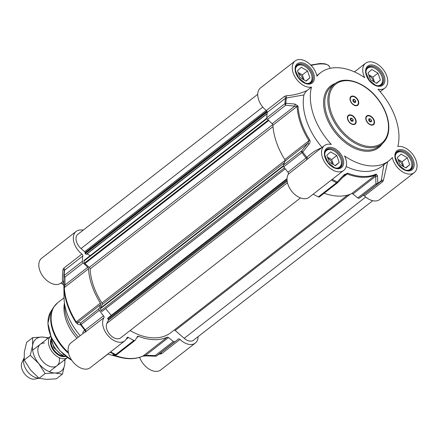 <?xml version="1.0" encoding="UTF-8"?>
<svg xmlns="http://www.w3.org/2000/svg" width="439" height="439" viewBox="0 0 439 439"><rect width="100%" height="100%" fill="white"/><g stroke="black" fill="none" stroke-linecap="round" stroke-linejoin="round"><path stroke-width="0.66" d="M397.333 157.447L401.125 154.144L407.315 157.76L409.713 164.68L405.916 167.978L399.726 164.362L397.333 157.447M409.713 164.68L405.663 167.83M403.907 166.804L402.162 161.772L397.986 159.33M407.315 157.76L402.162 161.772M402.766 166.14A5.647 3.616 52.1 0 0 398.403 160.542M404.242 152.942A11.046 7.068 52.1 0 0 404.11 152.865A11.046 7.068 52.1 0 0 399.841 151.57A11.046 7.068 52.1 0 0 396.428 152.585A11.046 7.068 52.1 0 0 396.077 152.893M409.614 170.288A11.046 7.068 52.1 0 0 409.999 170.019A11.046 7.068 52.1 0 0 411.612 162.507A11.046 7.068 52.1 0 0 411.573 162.353M395.226 156.119A10.536 6.744 -127.9 0 1 400.308 151.779A10.536 6.744 -127.9 0 1 404.374 153.013A10.536 6.744 -127.9 0 1 411.535 162.21A10.536 6.744 -127.9 0 1 406.273 170.316M326.825 155.208L330.616 151.905L336.806 155.521L339.199 162.441L335.407 165.739L329.217 162.123L326.825 155.208M339.199 162.441L335.155 165.591M333.399 164.565L331.654 159.533L327.472 157.091M336.806 155.521L331.654 159.533M332.257 163.901A5.647 3.616 52.1 0 0 327.895 158.303M333.733 150.703A11.046 7.068 52.1 0 0 333.602 150.626A11.046 7.068 52.1 0 0 329.332 149.331A11.046 7.068 52.1 0 0 325.919 150.347A11.046 7.068 52.1 0 0 325.568 150.654M339.106 168.049A11.046 7.068 52.1 0 0 339.49 167.78A11.046 7.068 52.1 0 0 341.103 160.268A11.046 7.068 52.1 0 0 341.065 160.114M324.717 153.88A10.536 6.744 -127.9 0 1 329.799 149.54A10.536 6.744 -127.9 0 1 333.865 150.775A10.536 6.744 -127.9 0 1 341.026 159.972A10.536 6.744 -127.9 0 1 335.764 168.077M297.521 70.586L301.313 67.282L307.503 70.904L309.901 77.818L306.104 81.122L299.914 77.5L297.521 70.586M309.901 77.818L305.851 80.974M304.095 79.947L302.35 74.91L298.174 72.468M307.503 70.904L302.35 74.91M302.954 79.278A5.647 3.616 52.1 0 0 298.591 73.681M304.43 66.08A11.046 7.068 52.1 0 0 304.298 66.004A11.046 7.068 52.1 0 0 300.029 64.709A11.046 7.068 52.1 0 0 296.616 65.724A11.046 7.068 52.1 0 0 296.265 66.031M309.802 83.426A11.046 7.068 52.1 0 0 310.186 83.158A11.046 7.068 52.1 0 0 311.8 75.645A11.046 7.068 52.1 0 0 311.761 75.497M295.414 69.263A10.536 6.744 -127.9 0 1 300.495 64.917A10.536 6.744 -127.9 0 1 304.562 66.152A10.536 6.744 -127.9 0 1 311.723 75.349A10.536 6.744 -127.9 0 1 306.46 83.459M368.03 72.825L371.822 69.521L378.012 73.143L380.41 80.057L376.613 83.361L370.423 79.739L368.03 72.825M380.41 80.057L376.36 83.212M374.604 82.186L372.859 77.149L368.683 74.707M378.012 73.143L372.859 77.149M373.463 81.517A5.647 3.616 52.1 0 0 369.1 75.92M374.939 68.319A11.046 7.068 52.1 0 0 374.807 68.243A11.046 7.068 52.1 0 0 370.538 66.947A11.046 7.068 52.1 0 0 367.125 67.963A11.046 7.068 52.1 0 0 366.774 68.27M380.311 85.665A11.046 7.068 52.1 0 0 380.695 85.396A11.046 7.068 52.1 0 0 382.309 77.884A11.046 7.068 52.1 0 0 382.27 77.736M365.923 71.502A10.536 6.744 -127.9 0 1 371.004 67.156A10.536 6.744 -127.9 0 1 375.076 68.391A10.536 6.744 -127.9 0 1 382.232 77.588A10.536 6.744 -127.9 0 1 376.969 85.698M373.134 124.418A5.098 3.265 -127.9 0 1 373.029 124.5A5.098 3.265 -127.9 0 1 371.454 124.972A5.098 3.265 -127.9 0 1 369.594 124.435M365.989 119.803A5.098 3.265 -127.9 0 1 366.768 116.456A5.098 3.265 -127.9 0 1 366.872 116.379M371.844 125.148A5.52 3.534 -127.9 0 1 369.709 124.5A5.52 3.534 -127.9 0 1 365.956 119.677A5.52 3.534 -127.9 0 1 368.469 115.413A5.52 3.534 -127.9 0 1 374.215 120.407A5.52 3.534 -127.9 0 1 371.844 125.148M357.335 105.031A5.098 3.265 -127.9 0 1 357.231 105.113A5.098 3.265 -127.9 0 1 355.656 105.585A5.098 3.265 -127.9 0 1 353.796 105.047M350.19 100.416A5.098 3.265 -127.9 0 1 350.97 97.068A5.098 3.265 -127.9 0 1 351.074 96.992M356.045 105.761A5.52 3.534 -127.9 0 1 353.911 105.113A5.52 3.534 -127.9 0 1 350.157 100.29A5.52 3.534 -127.9 0 1 352.671 96.026A5.52 3.534 -127.9 0 1 358.416 101.019A5.52 3.534 -127.9 0 1 356.045 105.761M354.756 123.836A5.098 3.265 -127.9 0 1 354.657 123.919A5.098 3.265 -127.9 0 1 353.082 124.391A5.098 3.265 -127.9 0 1 351.222 123.853M347.617 119.221A5.098 3.265 -127.9 0 1 348.396 115.874A5.098 3.265 -127.9 0 1 348.5 115.797M353.472 124.566A5.52 3.534 -127.9 0 1 351.337 123.913A5.52 3.534 -127.9 0 1 347.584 119.095A5.52 3.534 -127.9 0 1 350.097 114.826A5.52 3.534 -127.9 0 1 355.842 119.825A5.52 3.534 -127.9 0 1 353.472 124.566M363.031 195.366A1.701 1.087 -127.9 0 1 364.419 195.887A15.722 10.064 52.1 0 0 379.691 199.531L414.207 172.664A15.722 10.064 -127.9 0 1 401.641 171.248A15.722 10.064 -127.9 0 1 392.345 157.48A55.737 35.68 52.1 0 1 388.883 160.817A55.737 35.68 52.1 0 1 344.571 155.966A15.722 10.064 -127.9 0 1 343.699 170.425A15.722 10.064 -127.9 0 1 326.1 164.202A15.722 10.064 -127.9 0 1 324.388 145.616A15.722 10.064 -127.9 0 1 331.335 144.442A55.737 35.68 52.1 0 1 311.476 87.103A15.722 10.064 -127.9 0 1 295.392 77.571A15.722 10.064 -127.9 0 1 295.085 60.994A15.722 10.064 -127.9 0 1 307.651 62.409A15.722 10.064 -127.9 0 1 316.942 76.177A55.737 35.68 52.1 0 1 320.41 72.847A55.737 35.68 52.1 0 1 364.721 77.698A15.722 10.064 -127.9 0 1 365.594 63.232A15.722 10.064 -127.9 0 1 383.187 69.461A15.722 10.064 -127.9 0 1 384.904 88.041A15.722 10.064 -127.9 0 1 377.957 89.216A55.737 35.68 52.1 0 1 397.811 146.555A15.722 10.064 -127.9 0 1 413.9 156.092A15.722 10.064 -127.9 0 1 414.207 172.664M383.889 164.493L381.277 180.643A66.772 42.742 -127.9 0 1 377.814 183.244L377.502 175.819A1.701 1.119 177.4 0 1 375.68 176.291L375.965 183.743A1.701 1.087 52.1 0 0 377.392 184.023A1.701 1.301 -122.4 0 0 377.814 183.244A1.701 1.125 178.2 0 1 375.965 183.743L357.774 197.901A1.701 1.087 52.1 0 0 359.201 198.187A67.123 42.967 52.1 0 0 361.363 196.667L379.554 182.503A67.123 42.967 52.1 0 0 380.926 181.362L381.277 180.643A1.701 1.004 -176.5 0 1 383.417 180.292L387.642 161.782M357.774 197.901L352.912 194.016L375.68 176.291L375.757 174.859A1.701 1.29 -114.1 0 0 376.201 174.074A59.122 37.847 -127.9 0 1 347.787 173.169L344.055 174.755L337.185 181.955A1.701 0.796 115.9 0 1 336.543 182.728A1.701 1.087 52.1 0 0 337.635 182.723A1.701 1.087 52.1 0 0 337.805 182.531L337.185 181.955A66.772 42.742 -127.9 0 1 332.257 179.332M344.631 175.304L347.172 173.954A59.479 38.072 52.1 0 0 375.757 174.859L351.573 193.681A1.701 1.087 -127.9 0 1 352.912 194.016M351.573 193.681A59.479 38.072 -127.9 0 1 324.152 193.215M313.221 194.148A67.123 42.967 52.1 0 0 318.352 196.891A1.701 1.087 52.1 0 0 319.438 196.886L337.635 182.723A1.701 1.701 0 0 0 337.821 182.553L344.648 175.326L344.055 174.755M322.149 147.548C316.387 149.787 311.3 153.063 306.888 157.376A66.772 42.742 -127.9 0 1 302.773 152.009L308.979 144.233L307.832 143.29L301.593 151.016A1.701 1.087 52.1 0 0 301.95 152.624L302.773 152.009L301.593 151.016L283.396 165.174A1.701 1.087 52.1 0 0 283.753 166.782A67.123 42.967 52.1 0 0 287.968 172.264A1.701 1.087 -127.9 0 1 288.357 174.151A15.722 10.064 52.1 0 0 292.709 192.403A15.722 10.064 52.1 0 0 309.182 197.292L343.699 170.425M283.396 165.174L285.065 161.009L307.832 143.29L308.979 140.716L309.819 140.129A59.122 37.847 -127.9 0 1 298.01 106.029L295.079 104.092L285.888 103.242A1.701 1.037 -178.1 0 0 284.971 103.599A1.701 1.087 52.1 0 0 285.734 105.217A1.701 0.631 -85.3 0 1 285.888 103.242A66.772 42.742 -127.9 0 1 286.338 98.023L303.914 94.895C305.012 92.7 306.054 91.252 307.053 90.549L311.476 87.103M295.079 104.092A1.701 0.626 -84.7 0 0 294.926 106.018L272.158 123.743L267.538 119.375L285.734 105.217L297.099 106.408A59.479 38.072 52.1 0 0 308.979 140.716L284.796 159.538A1.701 1.087 -127.9 0 1 285.065 161.009M284.796 159.538A59.479 38.072 -127.9 0 1 272.915 125.23L297.099 106.408A1.701 0.955 176.7 0 1 298.01 106.029M272.158 123.743A1.701 1.087 -127.9 0 1 272.915 125.23M295.085 60.994L260.568 87.86A15.722 10.064 52.1 0 0 266.325 110.524A1.701 1.087 -127.9 0 1 267.247 112.422A67.123 42.967 52.1 0 0 266.78 117.756A1.701 1.087 52.1 0 0 267.538 119.375M307.053 90.549C300.298 93.595 293.373 95.329 286.277 95.757L284.521 96.36L266.325 110.524M364.419 195.887L382.61 181.73L383.417 180.292M382.61 181.73A1.701 1.087 52.1 0 0 380.97 181.329L380.926 181.362M377.502 175.819L376.201 174.074M344.626 175.309L345.312 174.711M388.883 160.817L381.831 166.304A55.737 35.68 -127.9 0 1 346.184 166.524M288.357 174.151L308.057 158.655L306.888 157.376L287.968 172.264M308.057 158.655L312.145 155.143M308.979 144.233C310.093 143.004 310.373 141.632 309.819 140.129M267.247 112.422L285.438 98.265L286.338 98.023A1.701 0.532 -91.4 0 0 286.277 95.757M322.05 147.433A55.737 35.68 -127.9 0 1 303.914 94.895M355.864 105.426A5.098 3.265 -127.9 0 1 351.052 101.903A5.098 3.265 -127.9 0 1 351.173 96.909A5.098 3.265 -127.9 0 1 352.753 96.437A5.098 3.265 -127.9 0 1 357.565 99.96A5.098 3.265 -127.9 0 1 357.439 104.954A5.098 3.265 -127.9 0 1 355.864 105.426M355.749 100.975L355.546 102.452L354.103 102.408L352.868 100.888L353.066 99.412L354.509 99.455L355.749 100.975L354.509 101.941L352.929 100.41M354.443 102.419L354.509 101.941M354.509 99.455L353.274 100.421M371.663 124.813A5.098 3.265 -127.9 0 1 366.85 121.29A5.098 3.265 -127.9 0 1 366.977 116.297A5.098 3.265 -127.9 0 1 368.551 115.825A5.098 3.265 -127.9 0 1 373.364 119.348A5.098 3.265 -127.9 0 1 373.238 124.341A5.098 3.265 -127.9 0 1 371.663 124.813M371.548 120.363L371.345 121.839L369.901 121.795L368.667 120.275L368.864 118.799L370.307 118.843L371.548 120.363L370.313 121.329L368.733 119.798M370.247 121.806L370.313 121.329M370.307 118.843L369.073 119.809M353.291 124.232A5.098 3.265 -127.9 0 1 348.478 120.709A5.098 3.265 -127.9 0 1 348.599 115.715A5.098 3.265 -127.9 0 1 350.179 115.243A5.098 3.265 -127.9 0 1 354.986 118.766A5.098 3.265 -127.9 0 1 354.866 123.76A5.098 3.265 -127.9 0 1 353.291 124.232M353.175 119.781L352.972 121.257L351.529 121.213L350.289 119.688L350.492 118.217L351.935 118.261L353.175 119.781L351.935 120.747L350.355 119.21M351.869 121.224L351.935 120.747M351.935 118.261L350.701 119.221M136.699 337.778L138.57 336.323A1.701 1.087 52.1 0 0 137.61 336.384A1.701 1.087 52.1 0 0 137.44 336.576L135.19 340.236A1.701 1.087 -127.9 0 1 135.02 340.434A1.701 1.087 -127.9 0 1 133.933 340.439A67.123 42.967 -127.9 0 1 128.451 337.487A1.701 1.087 52.1 0 0 127.228 337.415A1.701 1.087 52.1 0 0 126.986 337.75A15.722 10.064 -127.9 0 1 124.764 340.84A15.722 10.064 -127.9 0 1 108.285 335.95A15.722 10.064 -127.9 0 1 103.939 317.699A1.701 1.087 52.1 0 0 103.549 315.811A67.123 42.967 -127.9 0 1 99.335 310.329A1.701 1.087 -127.9 0 1 98.978 308.721L80.787 322.884A1.701 1.619 100.9 0 0 80.705 324.86L81.144 324.492A1.701 1.087 -127.9 0 1 80.787 322.884L76.194 321.908A59.479 38.072 -127.9 0 1 64.313 287.6L64.972 285.01L64.928 277.086A1.701 1.087 -127.9 0 1 64.165 275.467A1.701 1.037 -178.1 0 0 63.82 276.065A1.701 1.037 -178.1 0 0 63.82 276.093A1.701 1.026 0 0 0 63.82 276.12L63.82 276.12A1.701 1.026 0 0 0 64.928 277.086L83.119 262.923A1.701 1.087 -127.9 0 1 82.356 261.304A67.123 42.967 -127.9 0 1 82.823 255.97A1.701 1.087 52.1 0 0 81.906 254.071A15.722 10.064 -127.9 0 1 76.15 231.408A15.722 10.064 -127.9 0 1 81.006 229.959L83.355 230.031M138.57 336.323A59.479 38.072 52.1 0 0 167.155 337.229L142.977 356.051A59.479 38.072 -127.9 0 1 114.392 355.146L114.102 354.888M168.494 337.564L173.35 341.449L155.159 355.612A1.701 0.532 91.7 0 0 155.549 356.216A1.701 1.701 0 0 0 156.509 355.952A1.701 1.301 -122.4 0 0 156.586 355.892A1.701 1.087 -127.9 0 1 155.159 355.612L145.726 355.288L168.494 337.564A1.701 1.087 52.1 0 0 167.155 337.229M198.115 336.631A15.722 10.064 -127.9 0 1 195.273 343.079A15.722 10.064 -127.9 0 1 180.001 339.435A1.701 1.087 52.1 0 0 178.349 339.04A1.701 1.087 52.1 0 0 178.316 339.073A67.123 42.967 -127.9 0 1 176.939 340.214A67.123 42.967 -127.9 0 1 174.782 341.734A1.701 1.087 -127.9 0 1 173.35 341.449M83.119 262.923L87.74 267.291L64.972 285.01A1.701 1.021 -0.7 0 1 63.864 284.071A1.701 1.021 -0.7 0 0 63.864 284.071L63.864 284.379M63.82 276.093L63.968 288.204A1.701 0.955 176.7 0 1 64.313 287.6L88.497 268.778A1.701 1.087 52.1 0 0 87.74 267.291M88.497 268.778A59.479 38.072 52.1 0 0 100.377 303.086L75.777 322.303L77.763 324.207L80.705 324.86A66.772 42.742 52.1 0 0 84.82 330.227L83.289 331.198L82.79 333.667M77.763 324.207A1.701 1.624 102.7 0 1 77.879 322.281L100.646 304.556A1.701 1.087 52.1 0 0 100.377 303.086M100.646 304.556L98.978 308.721M139.624 357.357A15.722 10.064 52.1 0 0 160.756 369.94L195.273 343.079M116.999 354.399A1.701 1.087 -127.9 0 1 116.829 354.591A1.701 1.087 -127.9 0 1 115.737 354.597A1.701 0.796 115.9 0 1 115.117 354.805L112.834 354.728L113.745 355.343A59.122 37.847 52.1 0 0 119.386 357.203L107.906 354.141A46.732 29.912 -127.9 0 1 107.731 354.092M83.536 333.091L70.937 342.892A15.722 10.064 52.1 0 0 72.654 361.478A15.722 10.064 52.1 0 0 90.247 367.701L124.764 340.84M80.222 335.67A46.732 29.912 -127.9 0 1 64.034 297.779L63.869 284.488M63.88 285.334L62.036 283.726L63.842 282.321M76.15 231.408L41.634 258.275A15.722 10.064 52.1 0 0 43.104 276.532A15.722 10.064 52.1 0 0 60.522 283.385A1.701 1.087 -127.9 0 1 62.036 283.726M78.351 337.125A38.237 24.474 -127.9 0 1 64.621 304.232M63.836 281.284L63.189 281.377A1.701 1.674 -113.1 0 0 62.854 281.569A1.701 1.087 -127.9 0 1 63.836 281.564M81.906 254.071L63.715 268.229A1.701 1.087 -127.9 0 1 64.632 270.133L64.281 270.748A1.701 1.18 0.5 0 0 62.947 269.59C62.256 276.691 62.228 280.686 62.854 281.569L60.522 283.385M63.715 268.229L62.947 269.59M103.549 315.811L84.82 330.227A1.701 1.646 79.1 0 1 84.727 332.488L103.939 317.699M83.366 333.223L84.727 332.488M110.194 352.177A66.772 42.742 52.1 0 0 115.117 354.805A1.701 1.652 91.5 0 0 116.664 354.685M112.834 354.728A1.701 1.652 93.5 0 0 113.399 354.849M145.726 355.288L142.977 356.051A1.701 1.29 -114.1 0 1 142.768 356.177L146.094 355.886A1.701 0.521 92.2 0 0 146.11 355.886A1.701 0.521 92.2 0 1 145.726 355.288M159.105 354.097L160.087 354.125A1.701 0.713 94 0 0 159.845 353.516M160.087 354.125L161.81 353.598L180.001 339.435M76.968 338.2A35.685 22.844 -127.9 0 1 64.445 303.08M102.183 311.3L285.246 168.806L102.199 311.284A0.851 0.543 -127.9 0 1 102.183 311.3A0.851 0.543 -127.9 0 1 101.036 310.609L100.372 308.694A0.851 0.543 -127.9 0 1 100.372 308.173L102.133 304.545A1.701 1.087 52.1 0 0 101.881 302.998A57.438 36.766 -127.9 0 1 90.094 268.959A1.701 1.087 52.1 0 0 89.271 267.4L84.925 263.576A0.851 0.543 -127.9 0 1 84.568 263.043L83.904 261.128A0.851 0.543 -127.9 0 1 84.003 260.481L266.824 118.179M111.237 315.389L105.645 308.606M108.23 317.732L287.04 178.624M300.463 197.929L120.676 337.865A10.196 6.525 -127.9 0 1 110.244 334.973A10.196 6.525 -127.9 0 1 106.918 323.296L108.417 320.305A0.851 0.543 52.1 0 0 108.197 319.4L107.582 318.313M347.611 195.092L170.99 332.57A57.438 36.766 -127.9 0 1 130.059 330.562M372.749 200.705L193.561 340.181A10.196 6.525 -127.9 0 1 184.199 338.321L175.199 330.485A1.701 1.087 52.1 0 0 174.261 330.024M267.077 113.717L86.516 254.324L85.199 253.676L85.067 252.601A0.851 0.543 52.1 0 0 84.656 251.69L81.034 248.54A10.196 6.525 -127.9 0 1 77.862 234.305L257.726 94.303M90.187 255.668L87.125 253.852M49.327 371.712L67.436 357.609A13.593 8.703 -127.9 0 1 63.392 358.745A13.593 8.703 -127.9 0 1 50.633 349.488A13.593 8.703 -127.9 0 1 50.737 336.159L32.623 350.256M65.932 356.463L62.815 356.056L62.761 355.36L63.737 354.597M38.917 378.122A13.593 8.703 -127.9 0 1 38.5 378.116A13.593 8.703 -127.9 0 1 27.031 370.878A13.593 8.703 -127.9 0 1 24.057 358.136M39.044 378.22L34.879 379.066A11.046 7.068 -127.9 0 1 33.479 379.175A11.046 7.068 -127.9 0 1 23.936 372.98A11.046 7.068 -127.9 0 1 21.95 362.449L24.057 358.07M44.504 343.024A13.593 8.703 52.1 0 0 38.412 353.883A13.593 8.703 52.1 0 0 51.423 366.839A13.593 8.703 52.1 0 0 59.265 357.714M47.977 338.304A20.392 13.055 52.1 0 0 42.429 337.031A20.392 13.055 52.1 0 0 32.574 345.608A20.392 13.055 52.1 0 0 38.797 363.58A20.392 13.055 52.1 0 0 54.875 372.98A20.392 13.055 52.1 0 0 64.731 364.403A20.392 13.055 52.1 0 0 64.681 359.76M65.043 359.475L64.731 364.403L62.42 374.11L54.875 372.98L45.124 373.562L38.797 363.58L30.258 355.316L32.574 345.608L32.678 337.618L42.429 337.031L48.608 337.816M32.678 337.618L26.647 342.316L24.332 352.023L24.222 360.013L30.554 369.995L39.093 378.259L46.633 379.395L56.384 378.808L62.42 374.11M30.258 355.316L24.222 360.013M45.124 373.562L39.093 378.259M367.794 67.123A11.299 7.233 -127.9 0 1 371.284 66.08A11.299 7.233 -127.9 0 1 381.952 73.884A11.299 7.233 -127.9 0 1 381.678 84.957L379.949 85.764L378.347 85.896L375.795 85.336L369.226 80.244L365.967 72.616L366.071 70.108L366.592 68.588L367.794 67.123M397.097 151.746A11.299 7.233 -127.9 0 1 400.587 150.703A11.299 7.233 -127.9 0 1 411.255 158.506A11.299 7.233 -127.9 0 1 410.975 169.58L409.252 170.387L407.65 170.513L405.098 169.959L398.53 164.866L395.27 157.233L395.374 154.731L395.896 153.211L397.097 151.746M326.583 149.507A11.299 7.233 -127.9 0 1 330.079 148.464A11.299 7.233 -127.9 0 1 340.746 156.268A11.299 7.233 -127.9 0 1 340.466 167.341L338.738 168.148L337.141 168.274L334.589 167.72L328.021 162.628L324.761 154.994L324.86 152.492L325.387 150.972L326.583 149.507M297.285 64.884A11.299 7.233 -127.9 0 1 300.775 63.842A11.299 7.233 -127.9 0 1 311.443 71.645A11.299 7.233 -127.9 0 1 311.163 82.719L309.44 83.525L307.838 83.657L305.286 83.097L298.718 78.005L295.458 70.377L295.557 67.869L296.084 66.349L297.285 64.884M311.174 65.466A21.242 7.661 -19.1 0 1 329.684 66.997L330.155 68.358M347.359 80.672A37.386 23.931 -127.9 0 1 386.221 114.497A37.386 23.931 -127.9 0 1 370.176 146.571A37.386 23.931 -127.9 0 1 331.313 112.752A37.386 23.931 -127.9 0 1 347.359 80.672M369.918 147.723A38.237 24.474 52.1 0 0 381.738 144.195C387.439 139.459 389.695 132.309 388.499 122.75C387.247 114.398 383.642 106.364 377.683 98.643C365.446 82.516 345.07 75.256 334.765 83.849A38.237 24.474 52.1 0 0 333.832 121.312A38.237 24.474 52.1 0 0 369.918 147.723M381.738 144.195L378.648 146.604A38.237 24.474 -127.9 0 1 366.828 150.127A38.237 24.474 -127.9 0 1 330.737 123.716A38.237 24.474 -127.9 0 1 331.675 86.258L334.765 83.849M335.292 83.454A39.087 25.018 52.1 0 0 327.873 120.703A39.087 25.018 52.1 0 0 366.576 151.279A39.087 25.018 52.1 0 0 382.248 143.783M330.331 147.312A12.149 7.776 52.1 0 0 328.169 163.132A12.149 7.776 52.1 0 0 343.622 163.621A12.149 7.776 52.1 0 0 330.331 147.312M301.033 62.689A12.149 7.776 52.1 0 0 298.866 78.51A12.149 7.776 52.1 0 0 314.319 78.998A12.149 7.776 52.1 0 0 301.033 62.689M371.542 64.928A12.149 7.776 52.1 0 0 369.375 80.749A12.149 7.776 52.1 0 0 384.833 81.237A12.149 7.776 52.1 0 0 371.542 64.928M400.845 149.551A12.149 7.776 52.1 0 0 398.678 165.371A12.149 7.776 52.1 0 0 414.131 165.86A12.149 7.776 52.1 0 0 400.845 149.551M359.201 198.187L377.392 184.023A67.123 42.967 52.1 0 0 379.554 182.503L380.975 181.323M347.787 173.169A1.701 0.889 111.4 0 1 347.172 173.954L342.535 177.565M331.418 179.985A67.123 42.967 52.1 0 0 336.543 182.728L318.352 196.891M306.554 159.988A1.701 1.087 52.1 0 0 306.159 158.106A67.123 42.967 52.1 0 1 301.95 152.624L283.753 166.782M266.78 117.756L284.971 103.599A67.123 42.967 52.1 0 1 285.438 98.265A1.701 1.087 52.1 0 0 284.521 96.36M82.356 261.304L64.165 275.467A67.123 42.967 -127.9 0 1 64.632 270.133L82.823 255.97M64.27 270.874A66.772 42.742 52.1 0 0 63.82 276.038M85.748 331.857A1.701 1.087 -127.9 0 0 85.353 329.974A67.123 42.967 -127.9 0 1 81.144 324.492L99.335 310.329M63.968 288.204A59.122 37.847 52.1 0 0 75.777 322.303M133.933 340.439L115.737 354.597A67.123 42.967 -127.9 0 1 110.612 351.853M114.689 354.915L114.392 355.146A1.701 0.889 111.4 0 1 113.745 355.343M156.509 355.952L158.748 354.372A67.123 42.967 -127.9 0 1 156.586 355.892L174.782 341.734M160.416 353.071A1.701 1.087 -127.9 0 1 161.81 353.598M126.262 339.193L128.451 337.487M107.873 354.13L101.409 359.168A35.685 22.844 -127.9 0 1 99.872 360.21M68.369 352.402A35.685 22.844 -127.9 0 1 57.569 302.844L64.034 297.807M68.583 353.362A35.57 22.768 -127.9 0 1 53.646 307.179L57.569 302.844M71.771 360.271A33.732 21.593 -127.9 0 1 50.792 311.674L53.646 307.179M84.925 263.576L268.734 120.505M89.271 267.4L272.751 124.583M90.094 268.959L273.014 126.58M101.881 302.998L285.12 160.372M102.133 304.545L284.401 162.671M100.372 308.173L283.336 165.761M100.372 308.694L283.44 166.2M101.036 310.609L284.499 167.808M107.632 318.719L287.029 179.085M108.197 319.4L287.062 180.177M108.417 320.305L287.166 181.175M106.918 323.296L287.468 182.761M175.199 330.485L350.24 194.236M184.199 338.321L365.709 197.04M81.034 248.54L262.785 107.067M84.656 251.69L266.171 110.403M85.067 252.601L266.863 111.1M84.968 253.265L267.088 111.506M85.199 253.676L267.236 111.983M86.269 254.313L267.093 113.564M83.904 261.128L266.983 118.623M268.262 120.061L84.568 263.043M62.728 356.013A11.469 7.342 -127.9 0 1 51.133 341.119M50.847 339.539A11.809 7.562 52.1 0 0 53.602 350.525A11.809 7.562 52.1 0 0 63.468 356.688A11.809 7.562 52.1 0 0 65.466 356.441M62.761 355.36A16.567 10.607 -127.9 0 1 51.138 337.119M409.68 170.266L409.999 170.019M396.11 152.832L396.428 152.585M411.535 162.21L411.612 162.507M339.171 168.027L339.49 167.78M325.601 150.593L325.919 150.347M341.026 159.972L341.103 160.268M309.868 83.405L310.186 83.158M296.298 65.971L296.616 65.724M311.723 75.349L311.8 75.645M380.377 85.643L380.695 85.396M366.806 68.21L367.125 67.963M382.232 77.588L382.309 77.884M310.746 65.021L320.261 63.479L325.036 63.809L328.372 65.219L329.684 66.997M312.14 155.148L311.8 155.411M311.789 155.422L324.388 145.616M380.185 91.718L384.904 88.041M354.476 71.886L365.594 63.232M316.826 75.634L320.41 72.847M64.281 270.748L63.82 276.065A1.701 1.701 0 0 0 63.82 276.12L63.864 284.269M113.355 354.849L115.742 354.948A1.701 1.701 0 0 0 116.829 354.591L135.02 340.434M155.543 356.21L146.094 355.886M119.386 357.203C128.128 359.503 135.92 359.162 142.768 356.177M99.774 360.287L101.409 359.168M71.919 360.485L59.863 350.695L51.204 337.267L47.906 323.219L50.792 311.674M176.939 340.214L158.748 354.372M267.071 113.789L86.516 254.324M62.815 356.056L53.794 347.518L50.781 336.269"/></g></svg>
